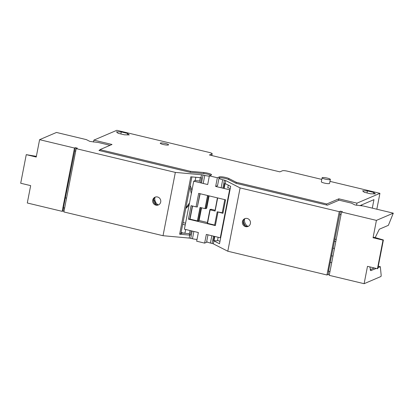 <?xml version="1.0" encoding="UTF-8"?>
<svg xmlns="http://www.w3.org/2000/svg" width="414" height="414" viewBox="0 0 414 414"><rect width="100%" height="100%" fill="white"/><g stroke="black" fill="none" stroke-linecap="round" stroke-linejoin="round"><path stroke-width="0.62" d="M214.643 225.04L207.517 223.332L210.136 209.851L215.12 211.047L217.516 197.897M217.412 197.871L214.969 210.985M210.824 209.515L210.881 209.225L215.011 210.214M210.881 209.225L211.306 209.443L210.048 209.448L210.136 209.851M201.209 207.714L198.663 220.822L197.426 220.91L190.016 219.135L188.442 219.146L191.066 205.665L196.045 206.86L198.668 193.379L225.573 199.827L222.955 213.303L217.221 211.787L222.246 212.755M209.096 195.879L206.695 208.221L206.332 208.19M198.73 220.476L199.093 220.507L201.561 207.797M199.093 220.507L207.409 222.499M207.517 223.332L207.316 222.975L209.934 209.494M217.971 212.113L215.352 225.589L214.643 225.226M215.352 225.589L188.442 219.146M222.955 213.303L222.246 212.946M197.426 220.91L200.045 207.435L205.028 208.625L206.265 208.542L208.739 195.791M198.544 220.874L201.111 207.688M200.169 193.736L197.333 206.974L199.915 193.68M190.016 219.135L192.562 206.022M219.135 177.968L219.342 176.907L217.345 177.761L215.658 186.445L217.536 185.643M217.345 177.761L209.375 175.852L207.688 184.535L193.736 181.192L184.406 229.185L198.358 232.528L196.671 241.207L204.645 243.116L206.332 234.438L220.284 237.781L229.61 189.788L215.658 186.445M196.045 206.86L197.333 206.974M208.64 195.77L206.146 208.589M93.502 142.049L93.874 140.129L112.013 144.476L99.955 149.635L190.419 171.313L203.879 172.524A5.278 0.906 -169 0 1 207.823 173.192A5.278 0.906 -169 0 1 211.57 174.811A5.278 0.906 -169 0 1 211.368 174.998L209.375 175.852M219.342 176.907A5.278 0.906 -169 0 1 225.759 177.487A5.278 0.906 -169 0 1 228.864 178.512L236.301 182.305L326.765 203.983L338.823 198.823L356.956 203.165L379.923 193.338L329.974 181.368M93.874 140.129L116.836 130.301L209.168 152.424A4.223 0.724 -169 0 1 212.165 153.718A4.223 0.724 -169 0 1 212.004 153.868L209.422 154.976L279.874 171.857L282.457 170.754A4.223 0.724 -169 0 1 287.59 171.215L321.792 179.412M330.351 179.407L329.58 183.392A4.202 0.719 -169 0 1 324.312 183.076A4.202 0.719 -169 0 1 321.331 181.787L322.102 177.803A4.202 0.719 11 0 0 325.083 179.096A4.202 0.719 11 0 0 330.351 179.407A4.202 0.719 11 0 0 327.37 178.118A4.202 0.719 11 0 0 322.102 177.803M370.608 193.799L364.222 192.272L362.623 190.823L367.409 190.906L373.795 192.438L375.394 193.881L370.608 193.799M124.469 134.819L118.083 133.292L116.484 131.843L121.271 131.926L127.657 133.458L129.256 134.902L124.469 134.819M165.569 143.508A4.243 0.724 -169 0 1 168.581 144.812A4.243 0.724 -169 0 1 163.261 144.496A4.243 0.724 -169 0 1 160.249 143.192A4.243 0.724 -169 0 1 165.569 143.508M199.667 180.98L195.175 180.571L193.736 181.192M204.645 243.116L206.638 242.262A5.278 0.906 -169 0 1 207.512 242.123M220.284 237.781L220.709 237.595M229.61 189.788L230.039 189.602M227.819 187.521L230.205 188.737M99.758 150.655L99.955 149.635M190.419 171.313L190.223 172.333M195.175 180.571L195.822 177.259M236.104 183.324L236.301 182.305M326.568 205.002L326.765 203.983M338.507 200.423L338.823 198.823M356.542 205.313L356.956 203.165M372.305 208.133L373.961 199.636L359.838 205.68M376.833 209.22L379.923 193.338M334.781 238.8A6.862 6.557 -113.2 0 0 336.168 239.675M367.016 192.94L367.409 190.906M373.521 193.85L373.795 192.438M120.872 133.96L121.271 131.926M127.377 134.871L127.657 133.458M185.669 229.485L184.954 233.16L182.362 232.927M361.593 205.836L361.789 204.847M332.97 248.126L334.46 248.483M331.485 255.759L332.975 256.116M331.712 262.616L330.181 262.476M334.3 241.279A6.862 6.557 -113.2 0 0 334.579 241.352A6.862 6.557 -113.2 0 0 335.811 241.528M182.672 224.341L185.229 224.952M329.979 271.527L328.452 271.351L340.411 211.187L339.263 211.678L240.104 187.915L225.656 180.551L225.081 183.516A2.111 0.362 -169 0 0 224.683 183.345L223.746 188.147M248.503 226.23A4.223 4.036 66.8 0 1 245.202 218.52M328.742 271.227L328.105 274.498L326.956 274.989L339.263 211.678M341.017 214.752L339.775 214.452M247.215 218.478A4.223 4.036 66.8 0 1 248.084 226.442A4.223 4.036 66.8 0 1 242.387 222.892A4.223 4.036 66.8 0 1 247.215 218.478M222.908 187.904L224.414 180.142L222.706 179.733A5.227 0.895 -169 0 1 218.996 178.129A5.227 0.895 -169 0 1 225.547 178.517A5.227 0.895 -169 0 1 228.616 179.531L236.032 183.309L327.365 205.194L339.087 200.174L351.445 203.134L354.995 204.946L363.404 206.001L393.3 213.163L376.424 220.388L341.545 212.03L342.404 211.663L340.411 211.187M224.414 180.142A2.111 0.362 -169 0 1 225.656 180.551M326.956 274.989L227.798 251.226L240.104 187.915M328.105 274.498L329.342 274.792M227.798 251.226L213.35 243.862L213.924 240.901L219.513 243.748L230.67 186.362L225.081 183.516M213.526 236.161L212.108 243.453A2.111 0.362 -169 0 1 213.35 243.862M212.108 243.453L210.4 243.044A5.227 0.895 -169 0 1 206.689 241.44L207.973 234.831M378.287 266.238L380.326 266.699L381.19 275.455L380.994 276.474L364.118 283.699L329.239 275.341L341.545 212.03M374.261 267.961L370.111 269.742M217.573 240.229L219.958 241.445M393.3 213.163L388.368 225.34L379.338 229.206L375.203 237.553M364.118 283.699L367.492 266.342L377.454 268.727L383.012 240.136L373.05 237.75L376.424 220.388M369.8 266.895L370.825 270.616L376.254 268.443M378.003 267.692L380.326 266.699M377.454 268.727L377.832 268.567L383.39 239.975L374.194 237.258L373.05 237.75M225.112 183.526L224.228 188.054M214.374 236.363L213.526 240.736A2.111 0.362 -169 0 1 213.924 240.901M214.819 236.472L214.007 240.643A5.227 0.895 -169 0 0 217.526 240.472L218.147 237.269M213.526 240.736L214.007 240.643M383.39 239.975L383.012 240.136M158.795 204.739A4.223 4.036 66.8 0 1 155.498 197.023M110.083 145.298L98.33 142.483L89.921 141.428L86.371 139.621L56.475 132.454L39.599 139.678L74.473 148.036L75.338 147.669L77.33 148.145L76.181 148.636L63.875 211.947L163.033 235.711L189.172 238.071L189.747 235.111A2.111 0.362 11 0 1 190.357 235.183L191.211 230.815M75.338 147.669L74.701 150.939L75.69 151.172M74.701 150.939L63.378 207.833L64.651 207.947M191.894 176.907L180.918 233.367L182.398 232.735L181.063 232.611M65.324 197.835L66.561 198.135M155.923 205.147A4.223 4.036 66.8 0 1 155.053 197.183A4.223 4.036 66.8 0 1 160.756 200.733A4.223 4.036 66.8 0 1 155.923 205.147M63.668 207.714L63.031 210.98L64.02 211.218M63.031 210.98L62.167 211.347L74.473 148.036M36.354 156.352L26.258 154.65L20.7 183.242L30.667 185.632L27.293 202.989L62.167 211.347M192.168 231.043L190.75 238.335L192.463 238.743A5.227 0.895 11 0 0 197.012 239.447M190.75 238.335A2.111 0.362 11 0 0 189.172 238.071M76.181 148.636L175.339 172.4L163.033 235.711M175.339 172.4L201.478 174.76L200.904 177.72L190.797 176.809L179.64 234.195L189.747 235.111M201.546 182.786L203.057 175.024A2.111 0.362 11 0 0 201.478 174.76M203.057 175.024L204.77 175.432A5.227 0.895 11 0 0 209.318 176.136M210.747 175.267A5.227 0.895 11 0 0 207.611 174.216A5.227 0.895 11 0 0 203.704 173.559L190.29 172.348L98.962 150.463L99.872 150.075M189.426 233.682L182.341 233.041L179.64 234.195M182.341 233.041L182.398 232.735M39.599 139.678L36.225 157.041L26.258 154.65M190.036 230.531L189.327 234.179A5.227 0.895 11 0 0 190.399 234.971M200.583 182.595L201.514 177.797A2.111 0.362 11 0 0 200.904 177.72M155.343 203.766L155.281 204.081M183.019 222.561L185.576 223.172M190.197 185.627A19.008 18.154 66.8 0 1 191.884 190.709M189.177 204.651A19.008 18.154 66.8 0 1 185.751 208.506M185.85 208.009L189.519 202.891M191.33 193.566L189.886 187.226M155.897 204.459L153.703 199.305M158.122 204.868A6.826 6.52 66.8 0 1 154.945 197.411M245.574 225.94A8.446 8.068 66.8 0 1 243.391 220.853M247.82 226.365A6.826 6.52 66.8 0 1 244.627 218.928M217.671 197.933L215.12 211.047M207.367 223.27L209.986 209.789M197.654 220.941L200.267 207.486M207.574 195.511L205.028 208.625M189.726 219.26L192.313 205.965M205.256 208.656L207.802 195.568M206.762 241.636L206.638 242.262M203.678 173.559L203.879 172.524M228.864 178.512L228.663 179.552M211.683 155.519L212.004 153.868M222.706 179.733L221.195 187.495M210.4 243.044L211.818 235.752M371.301 270.559L370.426 270.352M192.463 238.743L193.876 231.452M204.77 175.432L203.258 183.195M217.221 211.787L214.602 225.268M222.204 212.982L224.797 199.641M212.165 153.718L211.808 155.55M228.28 185.146L227.747 187.884M218.996 178.129L217.485 185.886M199.548 181.591L200.314 177.668"/></g></svg>
